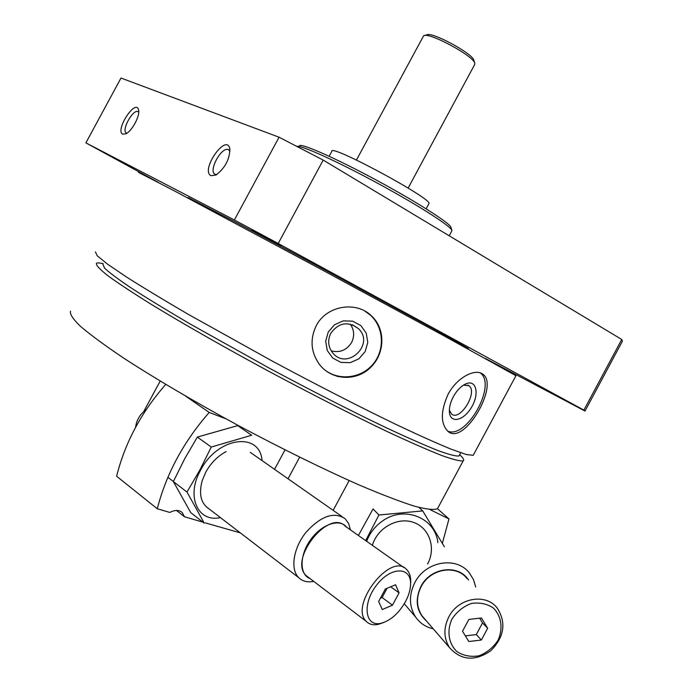 <?xml version="1.0" encoding="UTF-8"?>
<svg xmlns="http://www.w3.org/2000/svg" width="693" height="693" viewBox="0 0 693 693"><rect width="100%" height="100%" fill="white"/><g stroke="black" fill="none" stroke-linecap="round" stroke-linejoin="round"><path stroke-width="1.04" d="M138.427 172.34L173.441 190.384L321.639 269.638L444.092 335.888L515.938 375.719M95.391 251.897L97.263 255.795L107.588 264.198L126.585 277.07C143.434 287.76 164.085 300.234 188.539 314.483L272.332 361.105C317.065 385.083 360.533 407.311 396.387 424.627C418.659 435.161 436.911 443.347 451.16 449.194L466.363 454.53L473.198 455.327L473.674 454.435M448.076 394.317C440.471 411.477 440.479 423.873 448.111 431.496C464.353 445.764 499.471 384.953 482.848 374.203C475.32 368.156 457.025 377.287 448.076 394.317M316.259 325.693C309.806 339.258 310.828 352.113 319.308 364.249C331.401 380.422 356.159 381.722 370.469 367.559C385.074 353.751 385.854 328.846 371.318 315.722C355.985 300.667 326.394 305.648 316.259 325.693M211.01 175.71C199.913 170.417 226.706 132.138 229.851 148.908C229.695 159.277 225.104 167.975 216.095 174.974L211.01 175.71M122.756 134.147C114.683 130.535 135.793 98.077 138.557 109.901C140.324 115.558 131.991 131.211 125.823 133.818L122.756 134.147M158.281 182.398L85.889 142.871L120.998 78.032L279.062 137.214L323.198 160.083L621.742 339.475L622.435 341.147L585.005 411.053L485.187 358.35M85.889 142.871L234.373 219.993L279.062 137.214M234.373 219.993L278.205 243.486L323.198 160.083M278.205 243.486L583.87 410.109L621.742 339.475M583.87 410.109L585.048 410.888M133.992 168.919L109.529 155.674L133.992 168.919M560.724 397.938L537.144 385.204L560.724 397.938M188.219 197.548L235.897 222.314L324.263 269.62L436.997 330.786L468.364 348.484M281.055 245.565L251.724 229.686L281.055 245.565M296.942 146.405C301.126 145.01 337.742 161.582 378.352 183.645C418.97 205.682 451.671 226.724 451.923 230.5L451.723 231.115M299.402 145.876C300.277 142.611 334.953 157.796 375.831 179.833C416.718 201.828 450.796 223.657 451.022 227.521L451.853 230.258M70.547 311.14C69.612 313.99 72.973 319.101 80.613 326.472C90.844 335.143 105.336 345.781 124.099 358.385C154.972 378.447 194.837 401.923 238.011 425.363C281.445 448.562 323.986 469.456 359.433 485.1C381.531 494.49 399.792 501.489 414.232 506.107C426.204 509.294 433.957 510.169 437.482 508.714L438.297 507.198M103.188 263.695C99.515 262.794 97.245 262.682 96.396 263.357C95.98 265.237 99.853 269.395 107.995 275.831C118.711 283.593 133.645 293.408 152.781 305.292C184.173 324.359 224.333 347.245 267.515 370.616C310.897 393.849 353.109 415.315 388.011 431.947C409.71 442.056 427.529 449.87 441.467 455.388C452.936 459.52 460.178 461.339 463.184 460.854C464.449 460.048 463.279 457.986 459.667 454.677M337.578 376.533L336.079 375.693M102.893 264.232L104.565 268.113C109.494 272.756 118.676 279.582 132.12 288.591C147.973 298.796 167.403 310.637 190.402 324.133L269.179 368.087C311.235 390.627 352.174 411.469 386.027 427.659C407.086 437.5 424.385 445.131 437.915 450.537C449.055 454.591 456.081 456.401 458.974 455.968L459.459 455.067M480.292 372.912C497.15 384.797 466.649 439.397 447.704 431.159M453.317 396.751C457.198 389.873 461.668 385.455 466.735 383.506C476.767 379.911 479.383 394.663 471.309 407.649C463.53 420.868 450.173 423.813 449.393 412.092C449.107 407.415 450.415 402.304 453.317 396.751M463.322 385.204L468.823 385.637C478.335 391.675 460.256 421.561 451.576 414.085L449.35 410.169M364.761 311.001L370.478 315.22C384.035 327.442 385.091 350.199 372.877 364.345C360.854 378.647 338.253 381.098 324.151 369.421M328.265 331.99L334.537 324.731L343.234 320.868L352.616 321.171L360.819 325.545L366.225 333.125L367.784 342.394L365.194 351.533L358.974 358.757L350.337 362.638L340.982 362.396L332.744 358.073L327.278 350.511L325.675 341.199L328.265 331.99M330.812 333.212C338.799 322.522 348.016 320.998 358.454 328.638C375.329 344.404 346.898 371.076 332.614 352.789C328.066 346.751 327.468 340.22 330.812 333.212M350.26 324.125C354.27 329.911 354.703 336.036 351.576 342.507C346.673 350.208 339.891 352.988 331.211 350.849M127.01 133.117L126.455 132.961C120.911 130.994 132.779 108.974 137.968 111.608L138.721 112.179M216.822 174.541L215.168 174.289C207.857 171.578 221.465 146.24 228.413 149.645L229.998 151.23M226.109 418.901L209.217 412.43C183.593 441.701 166.277 473.813 157.268 508.757L116.632 476.247C124.922 442.862 141.294 412.248 165.748 384.416M202.997 522.184L184.416 516.727L182.294 512.629C179.158 509.805 175.008 509.753 169.837 512.448L157.268 508.757M240.332 532.874L205.397 522.894M285.014 449.887L274.541 469.326M176.455 510.455L184.416 516.727M185.568 396.093L209.217 412.43M385.343 589.007L395.573 584.762L399.073 592.87L392.472 605.18L382.276 609.528L378.647 601.472L385.343 589.007M405.474 601.689C408.671 595.659 410.369 589.925 410.568 584.494C411.477 566.441 390.956 566.233 376.663 585.048C362.006 603.568 364.873 627.009 380.769 623.345C390.41 620.781 398.648 613.556 405.474 601.689M350.389 529.833L348.631 523.536L345.201 518.771C334.052 511.356 320.963 515.904 305.925 532.415C293.356 548.042 290.081 569.23 298.666 577.633C302.477 581.332 307.501 582.579 313.738 581.392M346.656 527.208C339.639 518.13 321.656 524.125 310.603 539.752C299.367 555.249 299.272 574.688 310.083 578.612M404.097 567.697L345.322 526.264C328.984 508.402 288.106 559.701 306.289 575.718L308.775 577.615M410.628 583.22L410.698 581.869C410.802 576.403 409.424 572.253 406.557 569.438C390.774 551.671 348.718 605.76 366.441 621.526C369.334 624.384 373.198 625.355 378.031 624.436L383.627 622.548M146.405 409.372C140.107 414.111 136.495 420.097 135.577 427.33M390.687 586.789L399.073 592.87M387.075 588.288L382.112 597.539L392.472 605.18M382.112 597.539L380.362 598.276M190.757 512.629L173.354 481.583L184.667 458.809L197.349 437.075L237.647 425.623L251.672 435.247L211.261 447.046L199.87 470.001L186.997 492.047L204.279 523.198L190.757 512.629M262.058 460.585C259.996 431.418 217.481 436.807 200.52 470.33C185.776 496.309 197.756 522.765 220.409 517.593M226.126 451.611C217.723 456.055 210.958 462.881 205.804 472.098L202.226 480.544C198.605 493.918 200.84 503.335 208.948 508.801M186.997 492.047L173.354 481.583M211.261 447.046L197.349 437.075M442.359 543.355L448.951 518.944L430.154 509.667M349.159 480.561L333.151 510.334M299.645 457.189L288.037 478.768M448.951 518.944L437.474 508.723M481.366 640.011L468.815 641.527L462.526 631.236L468.858 619.429L481.444 617.965L487.664 628.256L481.366 640.011L476.282 634.58L465.367 635.879M452.027 618.944C446.578 630.769 448.553 643.693 456.982 651.654C463.539 655.786 470.876 657.163 478.993 655.803C486.841 652.754 493.156 647.617 497.946 640.41C503.335 628.75 501.498 615.947 493.217 607.9C486.729 603.69 479.4 602.226 471.231 603.499C463.288 606.505 456.895 611.659 452.027 618.944M475.727 587.049L473.449 579.495L469.36 572.938C456.392 555.942 425.485 561.2 414.821 582.605C408.74 595.001 409.017 606.514 415.67 617.142C419.993 623.258 425.857 627.156 433.255 628.828M468.563 580.05C458.445 563.764 430.353 567.376 420.894 586.495C414.579 600.363 416.484 611.91 426.619 621.162M467.091 578.612C456.245 564.171 430.136 568.572 421.153 586.625C416.017 597.115 416.285 606.834 421.968 615.782L425.216 619.533M448.83 616.883C443.381 628.014 443.633 638.288 449.601 647.712C461.2 660.533 474.93 661.546 490.774 650.753C504.313 636.997 506.479 622.782 497.271 608.107C485.906 592.922 458.359 597.738 448.83 616.883M479.634 618.182L482.519 622.946L487.664 628.256M482.519 622.946L476.282 634.58M358.394 535.481L373.059 508.931L378.95 515.012L365.644 540.592M437.898 542.68C435.325 517.827 404.331 505.223 382.675 520.876C375.208 526.048 369.871 532.865 366.658 541.302M444.369 546.777L422.739 510.914L378.95 515.012M427.581 564.024C436.287 548.154 429.504 527.789 413.496 522.392C397.626 516.657 377.339 527.884 372.384 545.348M422.739 510.914L418.988 507.441M424.722 35.499L426.576 34.971C430.847 30.899 473.232 53.725 473.891 60.447L474.748 63.21M356.453 160.04L423.622 35.811C428.17 31.419 474.116 56.15 474.792 63.366L474.644 64.588M329.166 156.263L331.843 151.299C329.565 143.382 432.813 198.978 428.967 203.595L428.811 203.872M160.196 381.081L144.17 410.758M473.198 455.327L515.982 375.632M449.203 235.802L451.94 230.7M437.482 508.714L463.184 460.854M458.974 455.968L460.698 452.754M468.096 348.986L468.399 348.414M482.822 374.177L480.855 373.111M463.444 385.169L466.735 383.506M468.823 385.637L467.818 385.083M371.214 315.636L370.478 315.22M358.454 328.638L352.356 324.748M137.968 111.608L138.401 111.859M228.413 149.645L229.097 150.043M180.942 511.564L182.294 512.629M167.879 477.286L173.38 481.514M205.908 506.462L298.666 577.633M250.303 452.364L342.177 516.657M306.289 575.718L366.441 621.526M410.568 584.494L410.698 581.869M380.769 623.345L378.031 624.436M404.296 603.776L415.67 617.142M421.968 615.782L449.601 647.712M160.178 381.072L144.187 410.689M408.142 188.054L474.818 64.267M426.152 208.81L428.967 203.595"/></g></svg>
